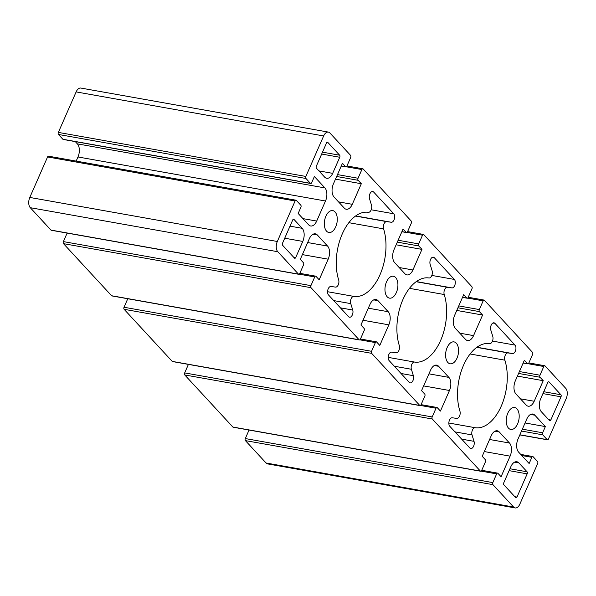 <?xml version="1.0" encoding="UTF-8"?>
<svg xmlns="http://www.w3.org/2000/svg" width="596" height="596" viewBox="0 0 596 596"><rect width="100%" height="100%" fill="white"/><g stroke="black" fill="none" stroke-linecap="round" stroke-linejoin="round"><path stroke-width="0.89" d="M474.006 441.331A4.567 2.585 -79.9 0 1 473.589 446.262A4.567 2.585 -79.9 0 1 470.788 448.527A4.567 2.585 -79.9 0 1 469.849 447.991L449.771 426.252A4.567 2.585 -79.9 0 1 449.168 420.992A4.567 2.585 -79.9 0 1 452.26 417.781L456.782 418.407A4.567 2.585 100.1 0 0 459.553 416.068A4.567 2.585 100.1 0 0 459.933 411.173A42.659 24.101 -79.9 0 1 463.532 365.244A42.659 24.101 -79.9 0 1 489.584 343.624A4.567 2.585 100.1 0 0 492.363 341.329A4.567 2.585 100.1 0 0 492.773 336.42L490.791 330.005A4.567 2.585 -79.9 0 1 491.208 325.073A4.567 2.585 -79.9 0 1 494.01 322.808A4.567 2.585 -79.9 0 1 494.941 323.352L515.019 345.091A4.567 2.585 -79.9 0 1 515.629 350.344A4.567 2.585 -79.9 0 1 512.538 353.555L508.015 352.929A4.567 2.585 100.1 0 0 505.244 355.268A4.567 2.585 100.1 0 0 504.864 360.17A42.659 24.101 -79.9 0 1 501.266 406.092A42.659 24.101 -79.9 0 1 475.213 427.712A4.567 2.585 100.1 0 0 472.434 430.014A4.567 2.585 100.1 0 0 472.025 434.916L474.006 441.331L461.677 439.14M413.371 375.681A4.567 2.585 -79.9 0 1 412.953 380.613A4.567 2.585 -79.9 0 1 410.152 382.878A4.567 2.585 -79.9 0 1 409.214 382.334L389.136 360.602A4.567 2.585 -79.9 0 1 388.532 355.343A4.567 2.585 -79.9 0 1 391.617 352.132L396.139 352.757A4.567 2.585 100.1 0 0 398.918 350.418A4.567 2.585 100.1 0 0 399.29 345.516A42.659 24.101 -79.9 0 1 402.896 299.594A42.659 24.101 -79.9 0 1 428.941 277.974A4.567 2.585 100.1 0 0 431.728 275.672A4.567 2.585 100.1 0 0 432.13 270.77L430.148 264.356A4.567 2.585 -79.9 0 1 430.565 259.424A4.567 2.585 -79.9 0 1 433.367 257.159A4.567 2.585 -79.9 0 1 434.305 257.703L454.383 279.435A4.567 2.585 -79.9 0 1 454.994 284.694A4.567 2.585 -79.9 0 1 451.902 287.905L447.38 287.279A4.567 2.585 100.1 0 0 444.601 289.619A4.567 2.585 100.1 0 0 444.229 294.521A42.659 24.101 -79.9 0 1 440.623 340.443A42.659 24.101 -79.9 0 1 414.578 362.063A4.567 2.585 100.1 0 0 411.791 364.365A4.567 2.585 100.1 0 0 411.389 369.267L413.371 375.681L401.041 373.491M350.753 303.617L352.735 310.032A4.567 2.585 -79.9 0 1 352.318 314.964A4.567 2.585 -79.9 0 1 349.517 317.228A4.567 2.585 -79.9 0 1 348.578 316.685L328.5 294.945A4.567 2.585 -79.9 0 1 327.889 289.693A4.567 2.585 -79.9 0 1 330.981 286.482L335.503 287.108A4.567 2.585 100.1 0 0 338.282 284.769A4.567 2.585 100.1 0 0 338.655 279.867A42.659 24.101 -79.9 0 1 342.26 233.945A42.659 24.101 -79.9 0 1 368.306 212.325A4.567 2.585 100.1 0 0 371.092 210.023A4.567 2.585 100.1 0 0 371.494 205.121L369.513 198.706A4.567 2.585 -79.9 0 1 369.93 193.775A4.567 2.585 -79.9 0 1 372.731 191.51A4.567 2.585 -79.9 0 1 373.67 192.046L393.747 213.785A4.567 2.585 -79.9 0 1 394.351 219.045A4.567 2.585 -79.9 0 1 391.267 222.256L386.744 221.63A4.567 2.585 100.1 0 0 383.966 223.969A4.567 2.585 100.1 0 0 383.586 228.871A42.659 24.101 -79.9 0 1 379.987 274.793A42.659 24.101 -79.9 0 1 353.942 296.413A4.567 2.585 100.1 0 0 351.156 298.708A4.567 2.585 100.1 0 0 350.753 303.617L333.7 300.585M516.985 497.071A1.52 0.864 -79.9 0 1 516.047 497.846A1.52 0.864 -79.9 0 1 515.734 497.667L503.873 484.824A1.52 0.864 -79.9 0 1 503.784 482.775L510.847 466.683A9.752 5.506 -79.9 0 1 516.866 461.751A9.752 5.506 -79.9 0 1 518.863 462.906L527.087 471.808A1.52 0.864 -79.9 0 1 527.177 473.857L516.985 497.071L514.84 496.692M295.728 257.524A1.52 0.864 -79.9 0 1 294.789 258.291A1.52 0.864 -79.9 0 1 294.476 258.113L282.616 245.276A1.52 0.864 -79.9 0 1 282.519 243.228L292.71 220.006A1.52 0.864 -79.9 0 1 293.657 219.239A1.52 0.864 -79.9 0 1 293.97 219.417L302.187 228.313A9.752 5.506 -79.9 0 1 302.79 241.425L295.728 257.524L293.575 257.137M549.05 381.924L560.903 394.761A1.52 0.864 -79.9 0 1 561 396.809L550.808 420.031A1.52 0.864 -79.9 0 1 549.87 420.798A1.52 0.864 -79.9 0 1 549.557 420.62L541.332 411.724A9.752 5.506 -79.9 0 1 540.728 398.612L547.791 382.513A1.52 0.864 -79.9 0 1 548.737 381.745A1.52 0.864 -79.9 0 1 549.05 381.924L548.38 381.805M332.672 173.354A9.752 5.506 -79.9 0 1 326.653 178.286A9.752 5.506 -79.9 0 1 324.656 177.131L316.439 168.228A1.52 0.864 -79.9 0 1 316.342 166.18L326.534 142.965A1.52 0.864 -79.9 0 1 327.472 142.191A1.52 0.864 -79.9 0 1 327.785 142.369L339.645 155.213A1.52 0.864 -79.9 0 1 339.735 157.262L332.672 173.354L318.905 170.903M325.885 216.214A11.123 6.28 -79.9 0 1 332.754 210.597A11.123 6.28 -79.9 0 1 336.986 222.643A11.123 6.28 -79.9 0 1 328.858 232.492A11.123 6.28 -79.9 0 1 325.885 216.214M386.521 281.871A11.123 6.28 -79.9 0 1 393.39 276.246A11.123 6.28 -79.9 0 1 397.629 288.293A11.123 6.28 -79.9 0 1 389.493 298.142A11.123 6.28 -79.9 0 1 386.521 281.871M447.164 347.52A11.123 6.28 -79.9 0 1 454.025 341.895A11.123 6.28 -79.9 0 1 458.264 353.942A11.123 6.28 -79.9 0 1 450.129 363.791A11.123 6.28 -79.9 0 1 447.164 347.52M507.799 413.17A11.123 6.28 -79.9 0 1 514.668 407.545A11.123 6.28 -79.9 0 1 518.9 419.599A11.123 6.28 -79.9 0 1 510.772 429.448A11.123 6.28 -79.9 0 1 507.799 413.17M335.503 179.143L361.318 183.732L352.281 204.316A9.752 5.506 -79.9 0 1 346.261 209.248A9.752 5.506 -79.9 0 1 344.264 208.086L334.021 197A9.752 5.506 -79.9 0 1 333.417 183.888L342.447 163.311L345.62 166.738A1.52 0.864 100.1 0 0 345.926 166.917A1.52 0.864 100.1 0 0 346.872 166.15L350.694 157.441A1.52 0.864 100.1 0 0 350.597 155.392L329.916 132.997A7.614 4.306 100.1 0 0 328.351 132.096A7.614 4.306 100.1 0 0 323.65 135.948L305.867 176.446A1.52 0.864 100.1 0 0 305.964 178.495L310.412 183.315A1.52 0.864 100.1 0 0 310.725 183.494A1.52 0.864 100.1 0 0 311.663 182.719L314.39 176.52L324.894 187.904A9.752 5.506 -79.9 0 1 325.505 201.008L316.7 221.064A9.752 5.506 -79.9 0 1 310.68 225.996A9.752 5.506 -79.9 0 1 308.683 224.841L298.171 213.457L300.891 207.259A1.52 0.864 100.1 0 0 300.801 205.21L296.354 200.398A1.52 0.864 100.1 0 0 296.041 200.219A1.52 0.864 100.1 0 0 295.102 200.986L277.319 241.484A7.614 4.306 100.1 0 0 277.796 251.728L298.477 274.123A1.52 0.864 100.1 0 0 298.79 274.302A1.52 0.864 100.1 0 0 299.728 273.534L303.55 264.825A1.52 0.864 100.1 0 0 303.461 262.776L300.295 259.349L309.324 238.773A9.752 5.506 -79.9 0 1 315.344 233.841A9.752 5.506 -79.9 0 1 317.34 234.995L327.584 246.081A9.752 5.506 -79.9 0 1 328.187 259.193L319.158 279.777L315.992 276.343A1.52 0.864 100.1 0 0 315.679 276.164A1.52 0.864 100.1 0 0 314.74 276.939L310.918 285.64A1.52 0.864 100.1 0 0 311.008 287.689L359.112 339.772A1.52 0.864 100.1 0 0 359.425 339.958A1.52 0.864 100.1 0 0 360.371 339.184L364.193 330.475A1.52 0.864 100.1 0 0 364.096 328.426L360.93 324.999L369.967 304.422A9.752 5.506 -79.9 0 1 375.987 299.49A9.752 5.506 -79.9 0 1 377.983 300.645L388.22 311.73A9.752 5.506 -79.9 0 1 388.83 324.842L379.794 345.427L376.627 342A1.52 0.864 100.1 0 0 376.314 341.813A1.52 0.864 100.1 0 0 375.376 342.588L371.554 351.297A1.52 0.864 100.1 0 0 371.651 353.346L419.755 405.429A1.52 0.864 100.1 0 0 420.068 405.608A1.52 0.864 100.1 0 0 421.007 404.833L424.829 396.131A1.52 0.864 100.1 0 0 424.732 394.083L421.566 390.648L430.603 370.071A9.752 5.506 -79.9 0 1 436.622 365.139A9.752 5.506 -79.9 0 1 438.619 366.294L448.863 377.387A9.752 5.506 -79.9 0 1 449.466 390.499L440.429 411.076L437.263 407.649A1.52 0.864 100.1 0 0 436.95 407.47A1.52 0.864 100.1 0 0 436.011 408.238L432.189 416.947A1.52 0.864 100.1 0 0 432.286 418.995L480.391 471.078A1.52 0.864 100.1 0 0 480.704 471.257L233.185 427.22A1.52 0.864 -79.9 0 1 232.872 427.041L184.767 374.959A1.52 0.864 -79.9 0 1 184.671 372.91L188.411 364.394M420.068 405.608L172.542 361.571A1.52 0.864 -79.9 0 1 172.237 361.392L124.124 309.309A1.52 0.864 -79.9 0 1 124.035 307.26L127.767 298.738M359.425 339.958L111.906 295.921A1.52 0.864 -79.9 0 1 111.594 295.735L63.489 243.652A1.52 0.864 -79.9 0 1 63.392 241.603L67.132 233.088M298.79 274.302L51.271 230.265A1.52 0.864 -79.9 0 1 50.958 230.086L30.277 207.691A7.614 4.306 -79.9 0 1 29.8 197.447L47.576 156.949A1.52 0.864 -79.9 0 1 48.522 156.182L296.041 200.219M76.169 161.099L77.979 156.971A9.752 5.506 100.1 0 0 77.376 143.867L75.29 141.602M310.725 183.494L63.206 139.457A1.52 0.864 -79.9 0 1 62.893 139.278L58.445 134.458A1.52 0.864 -79.9 0 1 58.348 132.409L76.132 91.911A7.614 4.306 -79.9 0 1 80.832 88.059L328.351 132.096M396.139 244.792L421.953 249.389L412.916 269.966A9.752 5.506 -79.9 0 1 406.897 274.898A9.752 5.506 -79.9 0 1 404.9 273.743L394.656 262.65A9.752 5.506 -79.9 0 1 394.053 249.538L403.09 228.961L406.256 232.388A1.52 0.864 100.1 0 0 406.569 232.567A1.52 0.864 100.1 0 0 407.508 231.799L411.329 223.09A1.52 0.864 100.1 0 0 411.233 221.041L363.128 168.959A1.52 0.864 100.1 0 0 362.815 168.78A1.52 0.864 100.1 0 0 361.876 169.547L358.054 178.256A1.52 0.864 100.1 0 0 358.151 180.305L361.318 183.732M456.774 310.441L482.589 315.038L473.559 335.615A9.752 5.506 -79.9 0 1 467.54 340.547A9.752 5.506 -79.9 0 1 465.536 339.392L455.299 328.307A9.752 5.506 -79.9 0 1 454.688 315.195L463.725 294.61L466.892 298.037A1.52 0.864 100.1 0 0 467.204 298.224A1.52 0.864 100.1 0 0 468.143 297.449L471.965 288.74A1.52 0.864 100.1 0 0 471.876 286.691L423.763 234.608A1.52 0.864 100.1 0 0 423.458 234.429A1.52 0.864 100.1 0 0 422.512 235.204L418.69 243.906A1.52 0.864 100.1 0 0 418.787 245.954L421.953 249.389M517.417 376.091L543.232 380.688L534.195 401.264A9.752 5.506 -79.9 0 1 528.175 406.196A9.752 5.506 -79.9 0 1 526.179 405.042L515.935 393.956A9.752 5.506 -79.9 0 1 515.331 380.844L524.361 360.26L527.527 363.694A1.52 0.864 100.1 0 0 527.84 363.873A1.52 0.864 100.1 0 0 528.786 363.098L532.608 354.397A1.52 0.864 100.1 0 0 532.511 352.348L484.406 300.265A1.52 0.864 100.1 0 0 484.094 300.079A1.52 0.864 100.1 0 0 483.155 300.853L479.333 309.562A1.52 0.864 100.1 0 0 479.422 311.611L482.589 315.038M525.069 422.966L545.347 426.58L542.628 432.778A1.52 0.864 100.1 0 0 542.725 434.827L547.165 439.639A1.52 0.864 100.1 0 0 547.478 439.818A1.52 0.864 100.1 0 0 548.424 439.051L566.2 398.553A7.614 4.306 100.1 0 0 565.723 388.309L545.042 365.914A1.52 0.864 100.1 0 0 544.729 365.735A1.52 0.864 100.1 0 0 543.79 366.503L539.969 375.212A1.52 0.864 100.1 0 0 540.065 377.261L543.232 380.688M480.704 471.257A1.52 0.864 100.1 0 0 481.642 470.49L485.464 461.781A1.52 0.864 100.1 0 0 485.375 459.732L482.209 456.305L491.238 435.721A9.752 5.506 -79.9 0 1 497.258 430.789A9.752 5.506 -79.9 0 1 499.254 431.951L509.498 443.037A9.752 5.506 -79.9 0 1 510.102 456.149L501.072 476.725L497.906 473.298A1.52 0.864 100.1 0 0 497.593 473.12A1.52 0.864 100.1 0 0 496.654 473.887L492.825 482.596A1.52 0.864 100.1 0 0 492.922 484.645L513.61 507.04A7.614 4.306 100.1 0 0 515.168 507.941A7.614 4.306 100.1 0 0 519.868 504.089L537.652 463.591A1.52 0.864 100.1 0 0 537.555 461.542L533.107 456.722A1.52 0.864 100.1 0 0 532.794 456.543A1.52 0.864 100.1 0 0 531.856 457.318L529.136 463.517L518.624 452.133A9.752 5.506 -79.9 0 1 518.021 439.028L526.819 418.973A9.752 5.506 -79.9 0 1 532.839 414.041A9.752 5.506 -79.9 0 1 534.836 415.196L545.347 426.58M515.168 507.941L267.649 463.904A7.614 4.306 -79.9 0 1 266.084 463.003L245.403 440.608A1.52 0.864 -79.9 0 1 245.306 438.559L249.046 430.044M492.944 322.995L494.941 323.352M492.467 341.076L515.019 345.091M476.956 347.222L512.538 353.555M476.755 347.364L508.015 352.929M470.102 353.987L504.864 360.17M448.848 423.026L475.213 427.712M454.979 431.884L472.025 434.916M432.301 257.345L434.305 257.703M431.832 275.426L454.383 279.435M416.321 281.573L451.902 287.905M416.12 281.714L447.38 287.279M409.467 288.337L444.229 294.521M388.212 357.376L414.578 362.063M394.336 366.235L411.389 369.267M340.405 307.841L352.735 310.032M371.666 191.696L373.67 192.046M371.196 209.777L393.747 213.785M355.678 215.923L391.267 222.256M355.484 216.065L386.744 221.63M348.831 222.68L383.586 228.871M327.577 291.72L353.942 296.413M514.594 462.146L518.863 462.906M509.938 468.754L527.087 471.808M509.111 470.639L527.177 473.857M293.299 219.298L293.97 219.417M290.014 226.152L302.187 228.313M284.724 238.214L302.79 241.425M543.753 391.714L560.903 394.761M542.926 393.598L561 396.809M548.655 419.651L550.808 420.031M327.115 142.258L327.785 142.369M322.496 152.159L339.645 155.213M321.669 154.044L339.735 157.262M184.767 374.959L432.286 418.995M184.671 372.91L432.189 416.947M420.523 405.481L436.011 408.238M423.652 385.903L449.466 390.499M428.949 373.841L448.863 377.387M434.35 365.534L438.619 366.294M172.237 361.392L419.755 405.429M124.124 309.309L371.651 353.346M124.035 307.26L371.554 351.297M359.887 339.832L375.376 342.588M363.016 320.253L388.83 324.842M368.306 308.192L388.22 311.73M373.707 299.885L377.983 300.645M111.594 295.735L359.112 339.772M63.489 243.652L311.008 287.689M63.392 241.603L310.918 285.64M299.244 274.182L314.74 276.939M302.373 254.604L328.187 259.193M307.67 242.542L327.584 246.081M313.071 234.235L317.34 234.995M50.958 230.086L298.477 274.123M30.277 207.691L277.796 251.728M29.8 197.447L277.319 241.484M47.576 156.949L295.102 200.986M302.932 218.613L316.7 221.064M77.979 156.971L325.505 201.008M77.376 143.867L324.894 187.904M62.893 139.278L310.412 183.315M58.445 134.458L305.964 178.495M58.348 132.409L305.867 176.446M76.132 91.911L323.65 135.948M341.285 165.971L345.62 166.738M338.513 201.865L352.281 204.316M336.666 176.483L358.151 180.305M337.492 174.598L358.054 178.256M346.388 166.798L361.876 169.547M401.92 231.62L406.256 232.388M399.149 267.515L412.916 269.966M397.308 242.132L418.787 245.954M398.135 240.248L418.69 243.906M407.023 232.447L422.512 235.204M462.563 297.27L466.892 298.037M459.792 333.164L473.559 335.615M457.944 307.789L479.422 311.611M458.771 305.904L479.333 309.562M467.659 298.097L483.155 300.853M523.199 362.919L527.527 363.694M520.427 398.821L534.195 401.264M518.58 373.439L540.065 377.261M519.407 371.554L539.969 375.212M528.302 363.746L543.79 366.503M519.876 434.789L547.165 439.639M521.515 431.057L542.725 434.827M522.342 429.172L542.628 432.778M530.567 414.436L534.836 415.196M521.746 455.515L531.856 457.318M266.084 463.003L513.61 507.04M245.403 440.608L492.922 484.645M245.306 438.559L492.825 482.596M481.158 471.131L496.654 473.887M484.287 451.552L510.102 456.149M489.584 439.49L509.498 443.037M494.985 431.191L499.254 431.951M232.872 427.041L480.391 471.078M421.089 404.647L436.95 407.47M360.453 338.997L376.314 341.813M299.818 273.34L315.679 276.164M341.232 166.083L345.926 166.917M346.954 165.956L362.815 168.78M401.868 231.732L406.569 232.567M407.589 231.606L423.458 234.429M462.511 297.382L467.204 298.224M468.233 297.262L484.094 300.079M523.146 363.038L527.84 363.873M528.868 362.912L544.729 365.735M519.831 434.901L547.478 439.818M520.71 454.398L532.794 456.543M481.724 470.296L497.593 473.12"/></g></svg>
